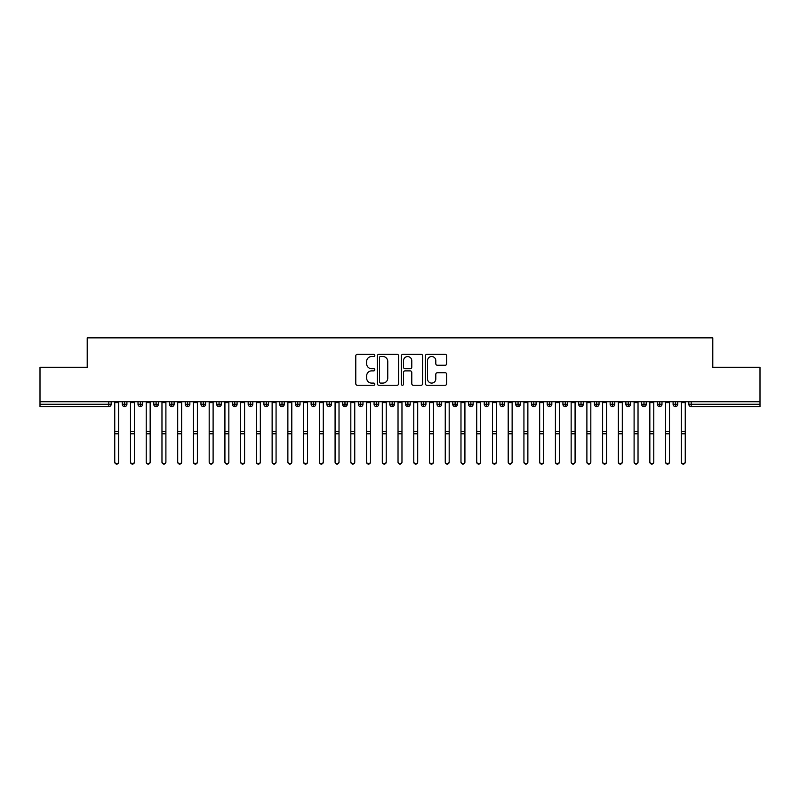 <?xml version="1.0" encoding="UTF-8"?>
<svg xmlns="http://www.w3.org/2000/svg" width="800" height="800" viewBox="0 0 800 800"><rect width="100%" height="100%" fill="white"/><g stroke="black" fill="none" stroke-linecap="round" stroke-linejoin="round"><path stroke-width="1.2" d="M374.82 355.44A1.08 1.08 0 0 0 373.74 354.35L357.33 354.35A1.54 1.54 0 0 0 355.78 355.9L355.78 383.7A1.54 1.54 0 0 0 357.33 385.25L373.74 385.25A1.08 1.08 0 0 0 374.82 384.17A1.08 1.08 0 0 0 373.74 383.09L371.62 383.09A4.94 4.94 0 0 1 366.67 378.14L366.67 375.83A4.94 4.94 0 0 1 371.62 370.88L373.74 370.88A1.08 1.08 0 0 0 374.82 369.8A1.08 1.08 0 0 0 373.74 368.72L371.62 368.72A4.94 4.94 0 0 1 366.67 363.78L366.67 361.46A4.94 4.94 0 0 1 371.62 356.52L373.74 356.52A1.08 1.08 0 0 0 374.82 355.44M445.15 365.25A1.54 1.54 0 0 0 446.69 363.7L446.69 355.9A1.54 1.54 0 0 0 445.15 354.35L426.92 354.35A1.54 1.54 0 0 0 425.37 355.9L425.37 383.7A1.54 1.54 0 0 0 426.92 385.25L445.15 385.25A1.54 1.54 0 0 0 446.69 383.7L446.69 374.28A1.54 1.54 0 0 0 445.15 372.74L437.34 372.74A1.54 1.54 0 0 0 435.8 374.28L435.8 378.95A4.13 4.13 0 0 1 431.67 383.09A4.13 4.13 0 0 1 427.54 378.95L427.54 360.65A4.13 4.13 0 0 1 431.67 356.52A4.13 4.13 0 0 1 435.8 360.65L435.8 363.7A1.54 1.54 0 0 0 437.34 365.25L445.15 365.25M40 401.75L760 401.75L760 367.28L712.79 367.28L712.79 337.85L87.21 337.85L87.21 367.28L40 367.28L40 404.27L108.81 404.27L108.81 401.75M398.65 355.9A1.54 1.54 0 0 0 397.1 354.35L378.88 354.35A1.54 1.54 0 0 0 377.33 355.9L377.33 383.7A1.54 1.54 0 0 0 378.88 385.25L397.1 385.25A1.54 1.54 0 0 0 398.65 383.7L398.65 355.9M402.9 354.35L421.12 354.35A1.54 1.54 0 0 1 422.67 355.9L422.67 383.7A1.54 1.54 0 0 1 421.12 385.25L413.32 385.25A1.54 1.54 0 0 1 411.78 383.7L411.78 372.43A1.54 1.54 0 0 0 410.23 370.88L405.06 370.88A1.54 1.54 0 0 0 403.51 372.43L403.51 384.17A1.08 1.08 0 0 1 402.43 385.25A1.08 1.08 0 0 1 401.35 384.17L401.35 355.9A1.54 1.54 0 0 1 402.9 354.35M111.17 404.27L108.81 404.27L108.81 406.63A2.36 2.36 0 0 0 111.17 404.27L111.17 401.75L111.17 404.27A2.36 2.36 0 0 1 108.81 406.63L40 406.63L40 404.27M760 401.75L760 406.63L691.19 406.63A2.36 2.36 0 0 1 688.83 404.27L688.83 401.75L688.83 404.27A2.36 2.36 0 0 0 691.19 406.63L691.19 404.27L760 404.27M124.63 401.75L124.63 406.63A2.36 2.36 0 0 1 122.27 404.27L122.27 401.75L122.27 404.27A2.36 2.36 0 0 0 124.63 406.63A2.36 2.36 0 0 0 126.91 404.27L126.91 401.75M140.37 401.75L140.37 406.63A2.36 2.36 0 0 1 138.01 404.27L138.01 401.75L138.01 404.27A2.36 2.36 0 0 0 140.37 406.63A2.36 2.36 0 0 0 142.65 404.27L142.65 401.75M156.1 401.75L156.1 406.63A2.36 2.36 0 0 1 153.74 404.27L153.74 401.75L153.74 404.27A2.36 2.36 0 0 0 156.1 406.63A2.36 2.36 0 0 0 158.39 404.27L158.39 401.75M171.84 401.75L171.84 406.63A2.36 2.36 0 0 1 169.48 404.27L169.48 401.75L169.48 404.27A2.36 2.36 0 0 0 171.84 406.63A2.36 2.36 0 0 0 174.12 404.27L174.12 401.75M187.58 401.75L187.58 406.63A2.36 2.36 0 0 1 185.22 404.27L185.22 401.75L185.22 404.27A2.36 2.36 0 0 0 187.58 406.63A2.36 2.36 0 0 0 189.86 404.27L189.86 401.75M203.32 401.75L203.32 406.63A2.36 2.36 0 0 1 200.96 404.27L200.96 401.75L200.96 404.27A2.36 2.36 0 0 0 203.32 406.63A2.36 2.36 0 0 0 205.6 404.27L205.6 401.75M219.06 401.75L219.06 406.63A2.36 2.36 0 0 1 216.7 404.27L216.7 401.75L216.7 404.27A2.36 2.36 0 0 0 219.06 406.63A2.36 2.36 0 0 0 221.34 404.27L221.34 401.75M234.79 401.75L234.79 406.63A2.36 2.36 0 0 1 232.43 404.27L232.43 401.75L232.43 404.27A2.36 2.36 0 0 0 234.79 406.63A2.36 2.36 0 0 0 237.08 404.27L237.08 401.75M250.53 401.75L250.53 406.63A2.36 2.36 0 0 1 248.17 404.27L248.17 401.75L248.17 404.27A2.36 2.36 0 0 0 250.53 406.63A2.36 2.36 0 0 0 252.81 404.27L252.81 401.75M266.27 401.75L266.27 406.63A2.36 2.36 0 0 1 263.91 404.27L263.91 401.75L263.91 404.27A2.36 2.36 0 0 0 266.27 406.63A2.36 2.36 0 0 0 268.55 404.27L268.55 401.75M282.01 401.75L282.01 406.63A2.36 2.36 0 0 1 279.65 404.27L279.65 401.75L279.65 404.27A2.36 2.36 0 0 0 282.01 406.63A2.36 2.36 0 0 0 284.29 404.27L284.29 401.75M297.74 401.75L297.74 406.63A2.36 2.36 0 0 1 295.38 404.27L295.38 401.75L295.38 404.27A2.36 2.36 0 0 0 297.74 406.63A2.36 2.36 0 0 0 300.03 404.27L300.03 401.75M313.48 401.75L313.48 406.63A2.36 2.36 0 0 1 311.12 404.27A2.36 2.36 0 0 0 313.48 406.63A2.36 2.36 0 0 1 311.12 404.27L311.12 401.75M315.76 401.75L315.76 404.27A2.36 2.36 0 0 1 313.48 406.63A2.36 2.36 0 0 0 315.76 404.27L311.12 404.27M329.22 406.63A2.36 2.36 0 0 1 326.86 404.27L326.86 401.75L326.86 404.27A2.36 2.36 0 0 0 329.22 406.63A2.36 2.36 0 0 0 331.5 404.27L331.5 401.75L331.5 404.27A2.36 2.36 0 0 1 329.22 406.63L329.22 404.27L331.5 404.27M344.96 401.75L344.96 406.63A2.36 2.36 0 0 1 342.6 404.27L342.6 401.75L342.6 404.27A2.36 2.36 0 0 0 344.96 406.63A2.36 2.36 0 0 0 347.24 404.27L347.24 401.75M360.7 401.75L360.7 406.63A2.36 2.36 0 0 1 358.33 404.27L358.33 401.75L358.33 404.27A2.36 2.36 0 0 0 360.7 406.63A2.36 2.36 0 0 0 362.98 404.27L362.98 401.75M376.43 401.75L376.43 404.27L374.07 404.27L374.07 401.75L374.07 404.27A2.36 2.36 0 0 0 376.43 406.63A2.36 2.36 0 0 0 378.71 404.27L378.71 401.75L378.71 404.27A2.36 2.36 0 0 1 376.43 406.63A2.36 2.36 0 0 1 374.07 404.27A2.36 2.36 0 0 0 376.43 406.63L376.43 404.27L378.71 404.27M392.17 401.75L392.17 406.63A2.36 2.36 0 0 1 389.81 404.27L389.81 401.75L389.81 404.27A2.36 2.36 0 0 0 392.17 406.63A2.36 2.36 0 0 0 394.45 404.27L394.45 401.75M407.91 401.75L407.91 406.63A2.36 2.36 0 0 1 405.55 404.27L405.55 401.75L405.55 404.27A2.36 2.36 0 0 0 407.91 406.63A2.36 2.36 0 0 0 410.19 404.27L410.19 401.75M423.65 401.75L423.65 406.63A2.36 2.36 0 0 1 421.29 404.27L421.29 401.75L421.29 404.27A2.36 2.36 0 0 0 423.65 406.63A2.36 2.36 0 0 0 425.93 404.27L425.93 401.75M439.38 401.75L439.38 406.63A2.36 2.36 0 0 1 437.02 404.27L437.02 401.75M441.67 401.75L441.67 404.27A2.36 2.36 0 0 1 439.38 406.63A2.36 2.36 0 0 0 441.67 404.27L437.02 404.27A2.36 2.36 0 0 0 439.38 406.63M455.12 401.75L455.12 406.63A2.36 2.36 0 0 1 452.76 404.27L452.76 401.75L452.76 404.27A2.36 2.36 0 0 0 455.12 406.63A2.36 2.36 0 0 0 457.4 404.27L457.4 401.75M470.86 401.75L470.86 406.63A2.36 2.36 0 0 1 468.5 404.27L468.5 401.75M473.14 401.75L473.14 404.27A2.36 2.36 0 0 1 470.86 406.63A2.36 2.36 0 0 0 473.14 404.27L468.5 404.27A2.36 2.36 0 0 0 470.86 406.63M486.6 401.75L486.6 406.63A2.36 2.36 0 0 1 484.24 404.27L484.24 401.75M488.88 401.75L488.88 404.27A2.36 2.36 0 0 1 486.6 406.63A2.36 2.36 0 0 0 488.88 404.27L484.24 404.27A2.36 2.36 0 0 0 486.6 406.63M502.33 401.75L502.33 406.63A2.36 2.36 0 0 1 499.97 404.27A2.36 2.36 0 0 0 502.33 406.63A2.36 2.36 0 0 1 499.97 404.27L499.97 401.75M504.62 401.75L504.62 404.27L504.62 401.75M518.07 401.75L518.07 406.63A2.36 2.36 0 0 1 515.71 404.27L515.71 401.75M520.35 401.75L520.35 404.27A2.36 2.36 0 0 1 518.07 406.63A2.36 2.36 0 0 0 520.35 404.27L515.71 404.27A2.36 2.36 0 0 0 518.07 406.63M533.81 401.75L533.81 406.63A2.36 2.36 0 0 1 531.45 404.27L531.45 401.75M536.09 401.75L536.09 404.27A2.36 2.36 0 0 1 533.81 406.63A2.36 2.36 0 0 0 536.09 404.27L531.45 404.27A2.36 2.36 0 0 0 533.81 406.63M549.55 401.75L549.55 406.63A2.36 2.36 0 0 1 547.19 404.27L547.19 401.75M551.83 401.75L551.83 404.27A2.36 2.36 0 0 1 549.55 406.63A2.36 2.36 0 0 0 551.83 404.27L547.19 404.27A2.36 2.36 0 0 0 549.55 406.63M565.29 401.75L565.29 406.63A2.36 2.36 0 0 1 562.92 404.27L562.92 401.75M567.57 401.75L567.57 404.27A2.36 2.36 0 0 1 565.29 406.63A2.36 2.36 0 0 0 567.57 404.27L562.92 404.27A2.36 2.36 0 0 0 565.29 406.63M581.02 401.75L581.02 406.63A2.36 2.36 0 0 1 578.66 404.27L578.66 401.75M583.3 401.75L583.3 404.27L583.3 401.75M596.76 401.75L596.76 406.63A2.36 2.36 0 0 1 594.4 404.27L594.4 401.75M599.04 401.75L599.04 404.27A2.36 2.36 0 0 1 596.76 406.63A2.36 2.36 0 0 0 599.04 404.27L594.4 404.27A2.36 2.36 0 0 0 596.76 406.63M612.5 401.75L612.5 406.63A2.36 2.36 0 0 1 610.14 404.27L610.14 401.75L610.14 404.27A2.36 2.36 0 0 0 612.5 406.63A2.36 2.36 0 0 0 614.78 404.27L614.78 401.75M628.24 401.75L628.24 406.63A2.36 2.36 0 0 1 625.88 404.27L625.88 401.75M630.52 401.75L630.52 404.27L630.52 401.75M643.97 401.75L643.97 406.63A2.36 2.36 0 0 1 641.61 404.27A2.36 2.36 0 0 0 643.97 406.63A2.36 2.36 0 0 1 641.61 404.27L641.61 401.75M646.26 401.75L646.26 404.27L646.26 401.75M659.71 401.75L659.71 406.63A2.36 2.36 0 0 1 657.35 404.27L657.35 401.75L657.35 404.27A2.36 2.36 0 0 0 659.71 406.63A2.36 2.36 0 0 0 661.99 404.27L661.99 401.75M675.45 401.75L675.45 406.63A2.36 2.36 0 0 1 673.09 404.27A2.36 2.36 0 0 0 675.45 406.63A2.36 2.36 0 0 1 673.09 404.27L673.09 401.75M677.73 401.75L677.73 404.27A2.36 2.36 0 0 1 675.45 406.63A2.36 2.36 0 0 0 677.73 404.27L673.09 404.27M329.22 401.75L329.22 404.27L326.86 404.27M502.33 406.63A2.36 2.36 0 0 0 504.62 404.27A2.36 2.36 0 0 1 502.33 406.63M581.02 406.63A2.36 2.36 0 0 0 583.3 404.27A2.36 2.36 0 0 1 581.02 406.63A2.36 2.36 0 0 1 578.66 404.27L583.3 404.27M628.24 406.63A2.36 2.36 0 0 0 630.52 404.27A2.36 2.36 0 0 1 628.24 406.63A2.36 2.36 0 0 1 625.88 404.27L630.52 404.27M643.97 406.63A2.36 2.36 0 0 0 646.26 404.27A2.36 2.36 0 0 1 643.97 406.63M380.57 356.52A1.08 1.08 0 0 0 379.49 357.6L379.49 382.01A1.08 1.08 0 0 0 380.57 383.09L382.81 383.09A4.94 4.94 0 0 0 387.76 378.14L387.76 361.46A4.94 4.94 0 0 0 382.81 356.52L380.57 356.52M411.78 360.73A4.13 4.13 0 0 0 407.65 356.59A4.13 4.13 0 0 0 403.51 360.73L403.51 367.18A1.54 1.54 0 0 0 405.06 368.72L410.23 368.72A1.54 1.54 0 0 0 411.78 367.18L411.78 360.73M118.69 462.15A1.97 1.93 180 0 1 116.72 464.07A1.97 1.93 180 0 1 114.75 462.15L114.75 461.73A1.97 1.93 -0 0 0 116.72 463.65A1.97 1.93 -0 0 0 118.69 461.73L118.69 434.21M114.75 401.75L114.75 461.73M118.69 401.75L118.69 461.73M134.43 462.15A1.97 1.93 180 0 1 132.46 464.07A1.97 1.93 180 0 1 130.49 462.15L130.49 461.73A1.97 1.93 -0 0 0 132.46 463.65A1.97 1.93 -0 0 0 134.43 461.73L134.43 434.21M150.16 462.15A1.97 1.93 180 0 1 148.2 464.07A1.97 1.93 180 0 1 146.23 462.15L146.23 461.73A1.97 1.93 -0 0 0 148.2 463.65A1.97 1.93 -0 0 0 150.16 461.73L150.16 434.21M165.9 462.15A1.97 1.93 180 0 1 163.93 464.07A1.97 1.93 180 0 1 161.97 462.15L161.97 461.73A1.97 1.93 -0 0 0 163.93 463.65A1.97 1.93 -0 0 0 165.9 461.73L165.9 434.21M181.64 462.15A1.97 1.93 180 0 1 179.67 464.07A1.97 1.93 180 0 1 177.7 462.15L177.7 461.73A1.97 1.93 -0 0 0 179.67 463.65A1.97 1.93 -0 0 0 181.64 461.73L181.64 434.21M130.49 401.75L130.49 461.73M134.43 401.75L134.43 461.73M146.23 401.75L146.23 461.73M150.16 401.75L150.16 461.73M161.97 401.75L161.97 461.73M165.9 401.75L165.9 461.73M177.7 401.75L177.7 461.73M181.64 401.75L181.64 461.73M197.38 462.15A1.97 1.93 180 0 1 195.41 464.07A1.97 1.93 180 0 1 193.44 462.15L193.44 461.73A1.97 1.93 -0 0 0 195.41 463.65A1.97 1.93 -0 0 0 197.38 461.73L197.38 434.21M193.44 401.75L193.44 461.73M197.38 401.75L197.38 461.73M213.11 462.15A1.97 1.93 180 0 1 211.15 464.07A1.97 1.93 180 0 1 209.18 462.15L209.18 461.73A1.97 1.93 -0 0 0 211.15 463.65A1.97 1.93 -0 0 0 213.11 461.73L213.11 434.21M228.85 462.15A1.97 1.93 180 0 1 226.89 464.07A1.97 1.93 180 0 1 224.92 462.15L224.92 461.73A1.97 1.93 -0 0 0 226.89 463.65A1.97 1.93 -0 0 0 228.85 461.73L228.85 434.21M244.59 462.15A1.97 1.93 180 0 1 242.62 464.07A1.97 1.93 180 0 1 240.66 462.15L240.66 461.73A1.97 1.93 -0 0 0 242.62 463.65A1.97 1.93 -0 0 0 244.59 461.73L244.59 434.21M260.33 462.15A1.97 1.93 180 0 1 258.36 464.07A1.97 1.93 180 0 1 256.39 462.15L256.39 461.73A1.97 1.93 -0 0 0 258.36 463.65A1.97 1.93 -0 0 0 260.33 461.73L260.33 434.21M209.18 401.75L209.18 461.73M213.11 401.75L213.11 461.73M224.92 401.75L224.92 461.73M228.85 401.75L228.85 461.73M240.66 401.75L240.66 461.73M244.59 401.75L244.59 461.73M256.39 401.75L256.39 461.73M260.33 401.75L260.33 461.73M276.07 462.15A1.97 1.93 180 0 1 274.1 464.07A1.97 1.93 180 0 1 272.13 462.15L272.13 461.73A1.97 1.93 -0 0 0 274.1 463.65A1.97 1.93 -0 0 0 276.07 461.73L276.07 434.21M291.8 462.15A1.97 1.93 180 0 1 289.84 464.07A1.97 1.93 180 0 1 287.87 462.15L287.87 461.73A1.97 1.93 -0 0 0 289.84 463.65A1.97 1.93 -0 0 0 291.8 461.73L291.8 434.21M307.54 462.15A1.97 1.93 180 0 1 305.57 464.07A1.97 1.93 180 0 1 303.61 462.15L303.61 461.73A1.97 1.93 -0 0 0 305.57 463.65A1.97 1.93 -0 0 0 307.54 461.73L307.54 434.21M323.28 462.15A1.97 1.93 180 0 1 321.31 464.07A1.97 1.93 180 0 1 319.34 462.15L319.34 461.73A1.97 1.93 -0 0 0 321.31 463.65A1.97 1.93 -0 0 0 323.28 461.73L323.28 434.21M339.02 462.15A1.97 1.93 180 0 1 337.05 464.07A1.97 1.93 180 0 1 335.08 462.15L335.08 461.73A1.97 1.93 -0 0 0 337.05 463.65A1.97 1.93 -0 0 0 339.02 461.73L339.02 434.21M272.13 401.75L272.13 461.73M276.07 401.75L276.07 461.73M287.87 401.75L287.87 461.73M291.8 401.75L291.8 461.73M303.61 401.75L303.61 461.73M307.54 401.75L307.54 461.73M319.34 401.75L319.34 461.73M323.28 401.75L323.28 461.73M335.08 401.75L335.08 461.73M339.02 401.75L339.02 461.73M354.75 462.15A1.97 1.93 180 0 1 352.79 464.07A1.97 1.93 180 0 1 350.82 462.15L350.82 461.73A1.97 1.93 -0 0 0 352.79 463.65A1.97 1.93 -0 0 0 354.75 461.73L354.75 434.21M350.82 401.75L350.82 461.73M354.75 401.75L354.75 461.73M370.49 462.15A1.97 1.93 180 0 1 368.52 464.07A1.97 1.93 180 0 1 366.56 462.15L366.56 461.73A1.97 1.93 -0 0 0 368.52 463.65A1.97 1.93 -0 0 0 370.49 461.73L370.49 434.21M366.56 401.75L366.56 461.73M370.49 401.75L370.49 461.73M386.23 462.15A1.97 1.93 180 0 1 384.26 464.07A1.97 1.93 180 0 1 382.3 462.15L382.3 461.73A1.97 1.93 -0 0 0 384.26 463.65A1.97 1.93 -0 0 0 386.23 461.73L386.23 434.21M382.3 401.75L382.3 461.73M386.23 401.75L386.23 461.73M401.97 462.15A1.97 1.93 180 0 1 400 464.07A1.97 1.93 180 0 1 398.03 462.15L398.03 461.73A1.97 1.93 -0 0 0 400 463.65A1.97 1.93 -0 0 0 401.97 461.73L401.97 434.21M398.03 401.75L398.03 461.73M401.97 401.75L401.97 461.73M417.7 462.15A1.97 1.93 180 0 1 415.74 464.07A1.97 1.93 180 0 1 413.77 462.15L413.77 461.73A1.97 1.93 -0 0 0 415.74 463.65A1.97 1.93 -0 0 0 417.7 461.73L417.7 434.21M413.77 401.75L413.77 461.73M417.7 401.75L417.7 461.73M433.44 462.15A1.97 1.93 180 0 1 431.48 464.07A1.97 1.93 180 0 1 429.51 462.15L429.51 461.73A1.97 1.93 -0 0 0 431.48 463.65A1.97 1.93 -0 0 0 433.44 461.73L433.44 434.21M429.51 401.75L429.51 461.73M433.44 401.75L433.44 461.73M449.18 462.15A1.97 1.93 180 0 1 447.21 464.07A1.97 1.93 180 0 1 445.25 462.15L445.25 461.73A1.97 1.93 -0 0 0 447.21 463.65A1.97 1.93 -0 0 0 449.18 461.73L449.18 434.21M445.25 401.75L445.25 461.73M449.18 401.75L449.18 461.73M464.92 462.15A1.97 1.93 180 0 1 462.95 464.07A1.97 1.93 180 0 1 460.98 462.15L460.98 461.73A1.97 1.93 -0 0 0 462.95 463.65A1.97 1.93 -0 0 0 464.92 461.73L464.92 434.21M460.98 401.75L460.98 461.73M464.92 401.75L464.92 461.73M480.66 462.15A1.97 1.93 180 0 1 478.69 464.07A1.97 1.93 180 0 1 476.72 462.15L476.72 461.73A1.97 1.93 -0 0 0 478.69 463.65A1.97 1.93 -0 0 0 480.66 461.73L480.66 434.21M476.72 401.75L476.72 461.73M480.66 401.75L480.66 461.73M496.39 462.15A1.97 1.93 180 0 1 494.43 464.07A1.97 1.93 180 0 1 492.46 462.15L492.46 461.73A1.97 1.93 -0 0 0 494.43 463.65A1.97 1.93 -0 0 0 496.39 461.73L496.39 434.21M492.46 401.75L492.46 461.73M496.39 401.75L496.39 461.73M512.13 462.15A1.97 1.93 180 0 1 510.16 464.07A1.97 1.93 180 0 1 508.2 462.15L508.2 461.73A1.97 1.93 -0 0 0 510.16 463.65A1.97 1.93 -0 0 0 512.13 461.73L512.13 434.21M508.2 462.15L508.2 401.75M512.13 401.75L512.13 461.73M527.87 462.15A1.97 1.93 180 0 1 525.9 464.07A1.97 1.93 180 0 1 523.93 462.15L523.93 461.73A1.97 1.93 -0 0 0 525.9 463.65A1.97 1.93 -0 0 0 527.87 461.73L527.87 434.21M523.93 401.75L523.93 461.73M527.87 401.75L527.87 461.73M543.61 462.15A1.97 1.93 180 0 1 541.64 464.07A1.97 1.93 180 0 1 539.67 462.15L539.67 461.73A1.97 1.93 -0 0 0 541.64 463.65A1.97 1.93 -0 0 0 543.61 461.73L543.61 434.21M539.67 462.15L539.67 401.75M543.61 401.75L543.61 461.73M559.34 462.15A1.97 1.93 180 0 1 557.38 464.07A1.97 1.93 180 0 1 555.41 462.15L555.41 461.73A1.97 1.93 -0 0 0 557.38 463.65A1.97 1.93 -0 0 0 559.34 461.73L559.34 434.21M555.41 462.15L555.41 401.75M559.34 401.75L559.34 461.73M575.08 462.15A1.97 1.93 180 0 1 573.11 464.07A1.97 1.93 180 0 1 571.15 462.15L571.15 461.73A1.97 1.93 -0 0 0 573.11 463.65A1.97 1.93 -0 0 0 575.08 461.73L575.08 434.21M571.15 401.75L571.15 461.73M575.08 401.75L575.08 461.73M590.82 462.15A1.97 1.93 180 0 1 588.85 464.07A1.97 1.93 180 0 1 586.89 462.15L586.89 461.73A1.97 1.93 -0 0 0 588.85 463.65A1.97 1.93 -0 0 0 590.82 461.73L590.82 434.21M586.89 401.75L586.89 461.73M590.82 401.75L590.82 461.73M606.56 462.15A1.97 1.93 180 0 1 604.59 464.07A1.97 1.93 180 0 1 602.62 462.15L602.62 461.73A1.97 1.93 -0 0 0 604.59 463.65A1.97 1.93 -0 0 0 606.56 461.73L606.56 434.21M602.62 462.15L602.62 401.75M606.56 401.75L606.56 461.73M622.3 462.15A1.97 1.93 180 0 1 620.33 464.07A1.97 1.93 180 0 1 618.36 462.15L618.36 461.73A1.97 1.93 -0 0 0 620.33 463.65A1.97 1.93 -0 0 0 622.3 461.73L622.3 434.21M618.36 462.15L618.36 401.75M622.3 401.75L622.3 461.73M638.03 462.15A1.97 1.93 180 0 1 636.07 464.07A1.97 1.93 180 0 1 634.1 462.15L634.1 461.73A1.97 1.93 -0 0 0 636.07 463.65A1.97 1.93 -0 0 0 638.03 461.73L638.03 434.21M634.1 401.75L634.1 461.73M638.03 401.75L638.03 461.73M653.77 462.15A1.97 1.93 180 0 1 651.8 464.07A1.97 1.93 180 0 1 649.84 462.15L649.84 461.73A1.97 1.93 -0 0 0 651.8 463.65A1.97 1.93 -0 0 0 653.77 461.73L653.77 434.21M649.84 462.15L649.84 401.75M653.77 401.75L653.77 461.73M669.51 462.15A1.97 1.93 180 0 1 667.54 464.07A1.97 1.93 180 0 1 665.57 462.15L665.57 461.73A1.97 1.93 -0 0 0 667.54 463.65A1.97 1.93 -0 0 0 669.51 461.73L669.51 434.21M665.57 401.75L665.57 461.73M669.51 401.75L669.51 461.73M685.25 462.15A1.97 1.93 180 0 1 683.28 464.07A1.97 1.93 180 0 1 681.31 462.15L681.31 461.73A1.97 1.93 -0 0 0 683.28 463.65A1.97 1.93 -0 0 0 685.25 461.73L685.25 434.21M681.31 462.15L681.31 401.75M685.25 401.75L685.25 461.73M691.19 401.75L691.19 404.27L688.83 404.27M122.27 404.27A2.36 2.36 0 0 0 124.63 406.63A2.36 2.36 0 0 0 126.91 404.27L122.27 404.27M138.01 404.27A2.36 2.36 0 0 0 140.37 406.63A2.36 2.36 0 0 0 142.65 404.27L138.01 404.27M153.74 404.27A2.36 2.36 0 0 0 156.1 406.63A2.36 2.36 0 0 0 158.39 404.27L153.74 404.27M169.48 404.27A2.36 2.36 0 0 0 171.84 406.63A2.36 2.36 0 0 0 174.12 404.27L169.48 404.27M185.22 404.27A2.36 2.36 0 0 0 187.58 406.63A2.36 2.36 0 0 0 189.86 404.27L185.22 404.27M200.96 404.27L205.6 404.27A2.36 2.36 0 0 1 203.32 406.63M216.7 404.27A2.36 2.36 0 0 0 219.06 406.63A2.36 2.36 0 0 0 221.34 404.27L216.7 404.27M232.43 404.27L237.08 404.27A2.36 2.36 0 0 1 234.79 406.63M248.17 404.27A2.36 2.36 0 0 0 250.53 406.63A2.36 2.36 0 0 0 252.81 404.27L248.17 404.27M263.91 404.27A2.36 2.36 0 0 0 266.27 406.63A2.36 2.36 0 0 0 268.55 404.27L263.91 404.27M279.65 404.27A2.36 2.36 0 0 0 282.01 406.63A2.36 2.36 0 0 0 284.29 404.27L279.65 404.27M295.38 404.27A2.36 2.36 0 0 0 297.74 406.63A2.36 2.36 0 0 0 300.03 404.27L295.38 404.27M342.6 404.27L347.24 404.27A2.36 2.36 0 0 1 344.96 406.63M358.33 404.27A2.36 2.36 0 0 0 360.7 406.63A2.36 2.36 0 0 0 362.98 404.27L358.33 404.27M389.81 404.27L394.45 404.27A2.36 2.36 0 0 1 392.17 406.63M405.55 404.27A2.36 2.36 0 0 0 407.91 406.63A2.36 2.36 0 0 0 410.19 404.27L405.55 404.27M421.29 404.27L425.93 404.27A2.36 2.36 0 0 1 423.65 406.63M452.76 404.27L457.4 404.27A2.36 2.36 0 0 1 455.12 406.63M499.97 404.27L504.62 404.27M610.14 404.27L614.78 404.27A2.36 2.36 0 0 1 612.5 406.63M641.61 404.27L646.26 404.27M657.35 404.27A2.36 2.36 0 0 0 659.71 406.63A2.36 2.36 0 0 0 661.99 404.27L657.35 404.27M118.69 402.65L114.75 402.65M118.69 431.48L114.75 431.48M118.69 433.79L114.75 433.79M134.43 402.65L130.49 402.65M134.43 431.48L130.49 431.48M134.43 433.79L130.49 433.79M150.16 402.65L146.23 402.65M150.16 431.48L146.23 431.48M150.16 433.79L146.23 433.79M165.9 402.65L161.97 402.65M165.9 431.48L161.97 431.48M165.9 433.79L161.97 433.79M181.64 402.65L177.7 402.65M181.64 431.48L177.7 431.48M181.64 433.79L177.7 433.79M197.38 402.65L193.44 402.65M197.38 431.48L193.44 431.48M197.38 433.79L193.44 433.79M213.11 402.65L209.18 402.65M213.11 431.48L209.18 431.48M213.11 433.79L209.18 433.79M228.85 402.65L224.92 402.65M228.85 431.48L224.92 431.48M228.85 433.79L224.92 433.79M244.59 402.65L240.66 402.65M244.59 431.48L240.66 431.48M244.59 433.79L240.66 433.79M260.33 402.65L256.39 402.65M260.33 431.48L256.39 431.48M260.33 433.79L256.39 433.79M276.07 402.65L272.13 402.65M276.07 431.48L272.13 431.48M276.07 433.79L272.13 433.79M291.8 402.65L287.87 402.65M291.8 431.48L287.87 431.48M291.8 433.79L287.87 433.79M307.54 402.65L303.61 402.65M307.54 431.48L303.61 431.48M307.54 433.79L303.61 433.79M323.28 402.65L319.34 402.65M323.28 431.48L319.34 431.48M323.28 433.79L319.34 433.79M339.02 402.65L335.08 402.65M339.02 431.48L335.08 431.48M339.02 433.79L335.08 433.79M354.75 402.65L350.82 402.65M354.75 431.48L350.82 431.48M354.75 433.79L350.82 433.79M370.49 402.65L366.56 402.65M370.49 431.48L366.56 431.48M370.49 433.79L366.56 433.79M386.23 402.65L382.3 402.65M386.23 431.48L382.3 431.48M386.23 433.79L382.3 433.79M401.97 402.65L398.03 402.65M401.97 431.48L398.03 431.48M401.97 433.79L398.03 433.79M417.7 402.65L413.77 402.65M417.7 431.48L413.77 431.48M417.7 433.79L413.77 433.79M433.44 402.65L429.51 402.65M433.44 431.48L429.51 431.48M433.44 433.79L429.51 433.79M449.18 402.65L445.25 402.65M449.18 431.48L445.25 431.48M449.18 433.79L445.25 433.79M464.92 402.65L460.98 402.65M464.92 431.48L460.98 431.48M464.92 433.79L460.98 433.79M480.66 402.65L476.72 402.65M480.66 431.48L476.72 431.48M480.66 433.79L476.72 433.79M496.39 402.65L492.46 402.65M496.39 431.48L492.46 431.48M496.39 433.79L492.46 433.79M512.13 402.65L508.2 402.65M512.13 431.48L508.2 431.48M512.13 433.79L508.2 433.79M527.87 402.65L523.93 402.65M527.87 431.48L523.93 431.48M527.87 433.79L523.93 433.79M543.61 402.65L539.67 402.65M543.61 431.48L539.67 431.48M543.61 433.79L539.67 433.79M559.34 402.65L555.41 402.65M559.34 431.48L555.41 431.48M559.34 433.79L555.41 433.79M575.08 402.65L571.15 402.65M575.08 431.48L571.15 431.48M575.08 433.79L571.15 433.79M590.82 402.65L586.89 402.65M590.82 431.48L586.89 431.48M590.82 433.79L586.89 433.79M606.56 402.65L602.62 402.65M606.56 431.48L602.62 431.48M606.56 433.79L602.62 433.79M622.3 402.65L618.36 402.65M622.3 431.48L618.36 431.48M622.3 433.79L618.36 433.79M638.03 402.65L634.1 402.65M638.03 431.48L634.1 431.48M638.03 433.79L634.1 433.79M653.77 402.65L649.84 402.65M653.77 431.48L649.84 431.48M653.77 433.79L649.84 433.79M669.51 402.65L665.57 402.65M669.51 431.48L665.57 431.48M669.51 433.79L665.57 433.79M685.25 402.65L681.31 402.65M685.25 431.48L681.31 431.48M685.25 433.79L681.31 433.79"/></g></svg>
